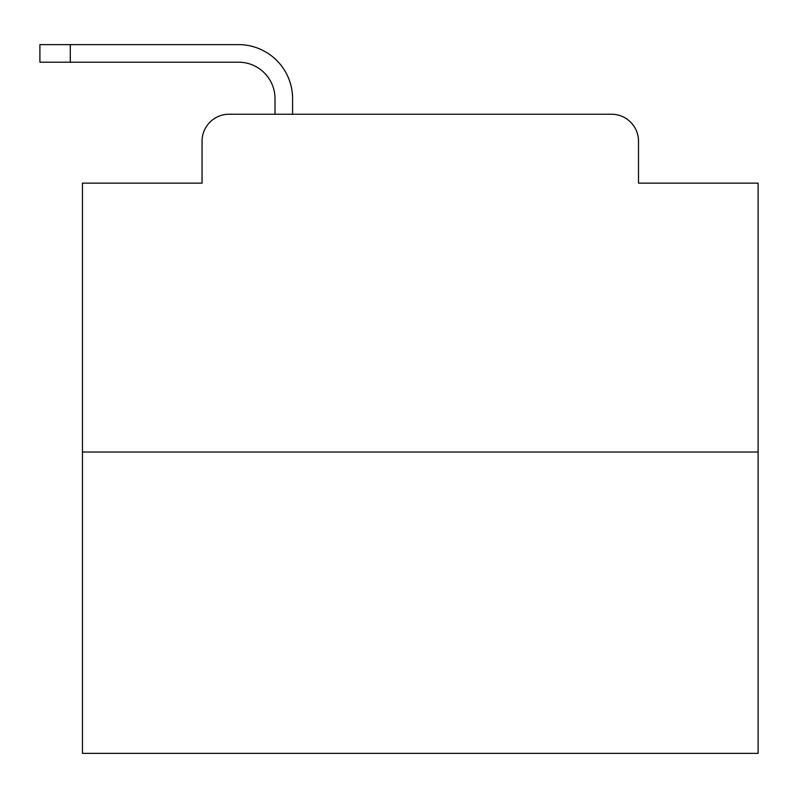 <?xml version="1.0" encoding="UTF-8"?>
<svg xmlns="http://www.w3.org/2000/svg" width="798" height="798" viewBox="0 0 798 798"><rect width="100%" height="100%" fill="white"/><g stroke="black" fill="none" stroke-linecap="round" stroke-linejoin="round"><path stroke-width="1.2" d="M202.054 141.246L202.054 183.131L202.054 141.246A27.022 27.022 0 0 1 229.076 114.224L275.021 114.224L275.021 98.683A36.489 36.489 0 0 0 238.532 62.194L39.9 62.194L39.9 44.628L238.532 44.628A54.055 54.055 0 0 1 292.587 98.683L292.587 114.224L314.881 114.224M758.1 452.037L82.463 452.037L82.463 753.372L758.1 753.372L758.1 183.131L638.51 183.131L638.51 141.246A27.022 27.022 0 0 0 611.487 114.224L229.076 114.224M82.463 452.037L82.463 183.131L202.054 183.131M525.683 114.224L611.487 114.224M638.51 183.131L638.51 141.246M275.021 98.683A36.489 36.489 0 0 0 238.532 62.194A36.489 36.489 0 0 1 275.021 98.683A36.489 36.489 0 0 0 238.532 62.194A36.489 36.489 0 0 1 275.021 98.683A36.489 36.489 0 0 0 238.532 62.194A36.489 36.489 0 0 1 275.021 98.683A36.489 36.489 0 0 0 238.532 62.194A36.489 36.489 0 0 1 275.021 98.683A36.489 36.489 0 0 0 238.532 62.194A36.489 36.489 0 0 1 275.021 98.683A36.489 36.489 0 0 0 238.532 62.194A36.489 36.489 0 0 1 275.021 98.683A36.489 36.489 0 0 0 238.532 62.194A36.489 36.489 0 0 1 275.021 98.683A36.489 36.489 0 0 0 238.532 62.194A36.489 36.489 0 0 1 275.021 98.683A36.489 36.489 0 0 0 238.532 62.194A36.489 36.489 0 0 1 275.021 98.683A36.489 36.489 0 0 0 238.532 62.194A36.489 36.489 0 0 1 275.021 98.683A36.489 36.489 0 0 0 238.532 62.194A36.489 36.489 0 0 1 275.021 98.683A36.489 36.489 0 0 0 238.532 62.194A36.489 36.489 0 0 1 275.021 98.683A36.489 36.489 0 0 0 238.532 62.194A36.489 36.489 0 0 1 275.021 98.683A36.489 36.489 0 0 0 238.532 62.194A36.489 36.489 0 0 1 275.021 98.683A36.489 36.489 0 0 0 238.532 62.194A36.489 36.489 0 0 1 275.021 98.683A36.489 36.489 0 0 0 238.532 62.194A36.489 36.489 0 0 1 275.021 98.683A36.489 36.489 0 0 0 238.532 62.194A36.489 36.489 0 0 1 275.021 98.683A36.489 36.489 0 0 0 238.532 62.194A36.489 36.489 0 0 1 275.021 98.683A36.489 36.489 0 0 0 238.532 62.194A36.489 36.489 0 0 1 275.021 98.683A36.489 36.489 0 0 0 238.532 62.194A36.489 36.489 0 0 1 275.021 98.683A36.489 36.489 0 0 0 238.532 62.194A36.489 36.489 0 0 1 275.021 98.683M70.304 44.628L238.532 44.628L70.304 44.628L238.532 44.628L70.304 44.628L238.532 44.628L70.304 44.628L238.532 44.628L70.304 44.628L238.532 44.628L70.304 44.628L238.532 44.628L70.304 44.628L238.532 44.628L70.304 44.628L238.532 44.628L70.304 44.628L238.532 44.628L70.304 44.628L238.532 44.628L70.304 44.628L238.532 44.628L70.304 44.628L238.532 44.628L70.304 44.628L238.532 44.628L70.304 44.628L238.532 44.628L70.304 44.628L238.532 44.628L70.304 44.628L238.532 44.628L70.304 44.628L238.532 44.628L70.304 44.628L238.532 44.628L70.304 44.628L238.532 44.628L70.304 44.628L238.532 44.628L70.304 44.628L238.532 44.628L70.304 44.628L70.304 62.194"/></g></svg>
